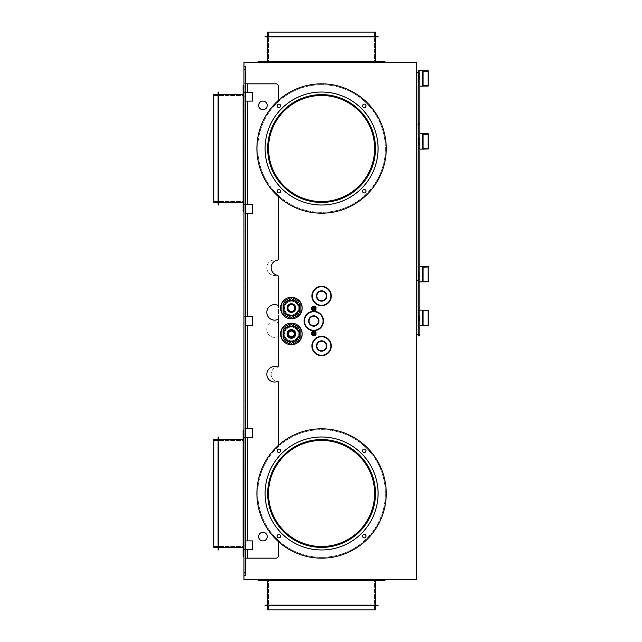 <?xml version="1.0" encoding="UTF-8"?>
<svg xmlns="http://www.w3.org/2000/svg" width="642" height="642" viewBox="0 0 642 642"><rect width="100%" height="100%" fill="white"/><g stroke="black" fill="none" stroke-linecap="round" stroke-linejoin="round"><path stroke-width="0.48" stroke-dasharray="3.21 2.41" d="M416.441 579.718L243.968 579.718L243.968 62.282L416.441 62.282L416.441 579.718M245.693 558.155L245.693 575.401L245.693 558.155L243.968 558.155L243.968 575.401L243.968 549.536L245.083 549.536L243.968 549.536L243.968 545.218L243.968 571.091L243.968 549.536L243.968 558.155L245.693 558.155L245.693 549.536L252.595 549.536L252.595 540.909L245.083 540.909L245.083 437.419L252.595 437.419L252.595 428.8L245.083 428.8L245.083 325.309L252.595 325.309L252.595 316.691L245.083 316.691L245.083 213.2L252.595 213.2L252.595 204.581L245.083 204.581L245.083 101.091L252.595 101.091L252.595 92.464L245.083 92.464L245.083 83.845L245.083 92.464L252.595 92.464L252.595 101.091L245.083 101.091L245.083 204.581L252.595 204.581L252.595 213.2L245.083 213.2L245.083 316.691L252.595 316.691L252.595 325.309L245.083 325.309L245.083 428.8L252.595 428.8L252.595 437.419L245.083 437.419L245.083 540.909L252.595 540.909L252.595 549.536L252.595 540.909L243.968 540.909L243.968 549.536L245.693 549.536L245.693 545.218L245.693 571.091L245.693 549.536L245.693 558.155L275.875 558.155A2.584 2.584 0 0 0 278.459 555.571A2.584 2.584 0 0 1 275.875 558.155L245.083 558.155L245.083 549.536L252.595 549.536L245.083 549.536L245.083 558.155L275.875 558.155A2.584 2.584 0 0 0 278.459 555.571L278.459 541.688A64.681 64.681 0 0 1 278.459 445.267L278.459 382.825A0.859 0.859 0 0 0 277.729 381.966A7.76 7.76 0 0 1 277.729 366.622A7.76 7.76 0 0 0 277.729 381.966A0.859 0.859 0 0 1 278.459 382.825L278.459 445.267A64.681 64.681 0 0 0 278.459 541.688L278.459 555.571L278.459 541.688A64.681 64.681 0 0 1 278.459 445.267A64.681 64.681 0 0 0 278.459 541.688M277.721 366.63L278.459 365.771L278.459 337.7A0.859 0.859 0 0 0 277.296 336.898A7.76 7.76 0 0 1 266.823 329.627A7.76 7.76 0 0 1 277.296 322.356A7.76 7.76 0 0 0 266.823 329.627A7.76 7.76 0 0 0 277.296 336.898A0.859 0.859 0 0 1 278.459 337.7L278.459 365.771A0.859 0.859 0 0 1 277.729 366.622M278.459 321.546A0.859 0.859 0 0 1 277.296 322.356A0.859 0.859 0 0 0 278.459 321.546L278.459 275.779A0.859 0.859 0 0 0 277.296 274.977A7.76 7.76 0 0 1 266.823 267.706A7.76 7.76 0 0 1 277.296 260.435A7.76 7.76 0 0 0 266.823 267.706A7.76 7.76 0 0 0 277.296 274.977A0.859 0.859 0 0 1 278.459 275.779L278.459 321.546M278.459 196.733A64.681 64.681 0 0 1 278.459 100.312A64.681 64.681 0 0 0 278.459 196.733L278.459 259.625A0.859 0.859 0 0 1 277.296 260.435A0.859 0.859 0 0 0 278.459 259.625L278.459 196.733A64.681 64.681 0 0 1 278.459 100.312L278.459 86.429A2.584 2.584 0 0 0 275.875 83.845A2.584 2.584 0 0 1 278.459 86.429L278.459 100.312A64.681 64.681 0 0 0 278.459 196.733L278.459 259.175A0.859 0.859 0 0 1 277.729 260.034A7.76 7.76 0 0 0 277.729 275.378A0.859 0.859 0 0 1 278.106 275.53M278.459 100.312L278.459 86.429A2.584 2.584 0 0 0 275.875 83.845L245.083 83.845L275.875 83.845L245.693 83.845L245.693 66.599L245.693 69.184L243.968 69.184L243.968 66.599L243.968 69.184L245.693 69.184L243.968 69.184L243.968 204.581L243.968 101.091L245.693 101.091L245.693 575.401L243.968 575.401L243.968 66.599L243.968 575.401L245.693 575.401L243.968 575.401M321.586 557.296A63.815 63.815 0 0 0 385.401 493.481A63.815 63.815 0 0 0 321.586 429.659A63.815 63.815 0 0 0 257.763 493.481A63.815 63.815 0 0 0 321.586 557.296A63.815 63.815 0 0 1 257.763 493.481A63.815 63.815 0 0 1 321.586 429.659A63.815 63.815 0 0 1 385.401 493.481A63.815 63.815 0 0 1 321.586 557.296A63.815 63.815 0 0 0 385.401 493.481A63.815 63.815 0 0 0 321.586 429.659A63.815 63.815 0 0 0 257.763 493.481A63.815 63.815 0 0 0 321.586 557.296A63.815 63.815 0 0 1 257.763 493.481A63.815 63.815 0 0 1 321.586 429.659A63.815 63.815 0 0 1 385.401 493.481A63.815 63.815 0 0 1 321.586 557.296M321.586 84.704A63.815 63.815 0 0 0 257.763 148.519A63.815 63.815 0 0 0 321.586 212.342A63.815 63.815 0 0 0 385.401 148.519A63.815 63.815 0 0 0 321.586 84.704A63.815 63.815 0 0 1 385.401 148.519A63.815 63.815 0 0 1 321.586 212.342A63.815 63.815 0 0 1 257.763 148.519A63.815 63.815 0 0 1 321.586 84.704A63.815 63.815 0 0 0 257.763 148.519A63.815 63.815 0 0 0 321.586 212.342A63.815 63.815 0 0 0 385.401 148.519A63.815 63.815 0 0 0 321.586 84.704A63.815 63.815 0 0 1 385.401 148.519A63.815 63.815 0 0 1 321.586 212.342A63.815 63.815 0 0 1 257.763 148.519A63.815 63.815 0 0 1 321.586 84.704M366.405 62.282L258.196 62.282L366.405 62.282M278.459 445.267L278.459 382.375A0.859 0.859 0 0 0 277.296 381.565A7.76 7.76 0 0 1 266.823 374.294A7.76 7.76 0 0 1 277.296 367.023A0.859 0.859 0 0 0 278.459 366.221L278.459 320.454A0.859 0.859 0 0 0 277.296 319.644A7.76 7.76 0 0 1 266.823 312.373A7.76 7.76 0 0 1 277.296 305.102A0.859 0.859 0 0 0 278.459 304.3L278.459 276.229A0.859 0.859 0 0 0 278.371 275.835M321.586 355.708A9.702 9.702 0 0 0 331.28 346.006A9.702 9.702 0 0 0 321.586 336.304A9.702 9.702 0 0 0 311.884 346.006A9.702 9.702 0 0 0 321.586 355.708M313.802 330.702A9.702 9.702 0 0 0 323.504 321A9.702 9.702 0 0 0 313.802 311.298A9.702 9.702 0 0 0 304.099 321A9.702 9.702 0 0 0 313.802 330.702M321.586 286.292A9.702 9.702 0 0 0 311.884 295.994A9.702 9.702 0 0 0 321.586 305.696M312.357 333.936L313.376 333.936L313.376 334.947M314.235 334.947L314.235 333.936L315.254 333.936M312.357 308.93L313.376 308.93L313.376 309.942M314.235 309.942L314.235 308.93L315.254 308.93M315.254 333.07L314.235 333.07L314.235 332.058M313.376 332.058L313.376 333.07L312.357 333.07M315.254 308.064L314.235 308.064L314.235 307.053M313.376 307.053L313.376 308.064L312.357 308.064M291.396 318.841A10.778 10.778 0 0 0 302.181 308.064A10.778 10.778 0 0 0 291.396 297.286A10.778 10.778 0 0 0 280.618 308.064A10.778 10.778 0 0 0 291.396 318.841M291.396 344.714A10.778 10.778 0 0 0 302.181 333.936A10.778 10.778 0 0 0 291.396 323.159A10.778 10.778 0 0 0 280.618 333.936A10.778 10.778 0 0 0 291.396 344.714M366.405 579.718L258.196 579.718L366.405 579.718M262.939 532.282A4.309 4.309 0 0 1 267.249 536.6A4.309 4.309 0 0 1 262.939 540.909A4.309 4.309 0 0 1 258.63 536.6A4.309 4.309 0 0 1 262.939 532.282A4.309 4.309 0 0 0 258.63 536.6A4.309 4.309 0 0 0 262.939 540.909A4.309 4.309 0 0 0 267.249 536.6A4.309 4.309 0 0 0 262.939 532.282A4.309 4.309 0 0 0 258.63 536.6A4.309 4.309 0 0 0 262.939 540.909A4.309 4.309 0 0 0 267.249 536.6A4.309 4.309 0 0 0 262.939 532.282M262.939 101.091A4.309 4.309 0 0 1 267.249 105.4A4.309 4.309 0 0 1 262.939 109.718A4.309 4.309 0 0 1 258.63 105.4A4.309 4.309 0 0 1 262.939 101.091A4.309 4.309 0 0 0 258.63 105.4A4.309 4.309 0 0 0 262.939 109.718A4.309 4.309 0 0 0 267.249 105.4A4.309 4.309 0 0 0 262.939 101.091A4.309 4.309 0 0 0 258.63 105.4A4.309 4.309 0 0 0 262.939 109.718A4.309 4.309 0 0 0 267.249 105.4A4.309 4.309 0 0 0 262.939 101.091M245.693 549.536L243.968 549.536L245.693 549.536L243.968 549.536L245.693 549.536L243.968 549.536L243.968 545.218L243.968 571.091L243.968 540.909L245.083 540.909L243.968 540.909L243.968 437.419L245.693 437.419L245.693 549.536L245.693 437.419L243.968 437.419L245.083 437.419L243.968 437.419L243.968 540.909L245.693 540.909M247.331 437.419L245.693 437.419L245.693 428.8L243.968 428.8L243.968 437.419L243.968 325.309L243.968 428.8L252.595 428.8L252.595 437.419L247.331 437.419L247.331 540.909M245.083 428.8L243.968 428.8L245.083 428.8M243.968 316.691L243.968 325.309L245.693 325.309L245.693 428.8L245.693 204.581L243.968 204.581L252.595 204.581L252.595 213.2L245.693 213.2L245.693 325.309L243.968 325.309L243.968 213.2L243.968 316.691L245.693 316.691L243.968 316.691M245.693 213.2L243.968 213.2L243.968 204.581L245.083 204.581L243.968 204.581L243.968 213.2L245.693 213.2L245.693 204.581M245.693 92.464L243.968 92.464L245.693 92.464L243.968 92.464L245.693 92.464L245.693 96.781L245.693 70.909L245.693 101.091L243.968 101.091L245.083 101.091L243.968 101.091L243.968 70.909L243.968 92.464L243.968 83.845L245.693 83.845L245.693 92.464L243.968 92.464L252.595 92.464L252.595 101.091L245.693 101.091M243.968 66.599L245.693 66.599L243.968 66.599L245.693 66.599L245.693 69.184M243.968 69.184L243.968 83.845L245.693 83.845M245.693 325.309L252.595 325.309L252.595 316.691L245.693 316.691M243.968 213.2L245.083 213.2L243.968 213.2M279.655 579.718L277.817 579.718L279.655 579.718M365.033 579.718L363.187 579.718L365.033 579.718M284.077 579.718L374.615 579.718L284.077 579.718M276.758 580.577L384.967 580.577L276.758 580.577M365.033 580.577L363.187 580.577L365.033 580.577M279.655 580.577L277.817 580.577L279.655 580.577M359.697 580.577L267.682 580.577L359.697 580.577M283.467 605.157L375.482 605.157L283.467 605.157M281.637 605.157L378.066 605.157L281.637 605.157M361.526 605.591L265.098 605.591L378.066 605.591L378.066 605.157L265.098 605.157L265.098 605.591L361.526 605.591M359.697 605.591L267.682 605.591L359.697 605.591M267.682 605.591L267.682 609.9L375.482 609.9L267.682 609.9L375.482 609.9L375.482 605.591M284.077 609.9L374.615 609.9L284.077 609.9M258.196 579.718L258.196 580.577L384.967 580.577L384.967 579.718M245.693 75.218L245.693 70.909L245.693 75.218L243.968 75.218L245.693 75.218M245.693 566.782L245.693 571.091L245.693 566.782L243.968 566.782L245.693 566.782M245.693 428.8L245.693 437.419M291.091 344.714L282.223 339.594M300.881 328.816L300.881 339.056M291.396 340.838A6.901 6.901 0 0 0 298.297 333.936A6.901 6.901 0 0 0 291.396 327.035A6.901 6.901 0 0 0 284.502 333.936A6.901 6.901 0 0 0 291.396 340.838A6.901 6.901 0 0 0 298.297 333.936A6.901 6.901 0 0 0 291.396 327.035A6.901 6.901 0 0 0 284.502 333.936A6.901 6.901 0 0 0 291.396 340.838M422.653 280.955L422.653 267.57M418.167 280.209L418.167 72.377L418.167 280.209L416.441 280.209L416.441 72.377L416.441 280.209M418.167 72.377L416.441 72.377M281.637 533.422A56.488 56.488 0 0 1 281.637 453.533A56.488 56.488 0 0 1 361.526 453.533A56.488 56.488 0 0 1 361.526 533.422A56.488 56.488 0 0 1 281.637 533.422A56.488 56.488 0 0 0 361.526 533.422A56.488 56.488 0 0 0 361.526 453.533A56.488 56.488 0 0 1 361.526 533.422A56.488 56.488 0 0 1 281.637 533.422A56.488 56.488 0 0 1 281.637 453.533A56.488 56.488 0 0 1 361.526 453.533A56.488 56.488 0 0 0 281.637 453.533A56.488 56.488 0 0 0 281.637 533.422M283.636 333.936A7.76 7.76 0 0 0 291.396 341.696A7.76 7.76 0 0 0 299.164 333.936M290.97 324.724A0.859 0.859 0 0 1 291.829 324.724L299.164 328.961A0.859 0.859 0 0 1 299.589 329.707L299.589 338.165A0.859 0.859 0 0 1 299.164 338.912L291.829 343.149A0.859 0.859 0 0 1 290.97 343.149L283.636 338.912A0.859 0.859 0 0 1 283.202 338.165L283.202 329.707A0.859 0.859 0 0 1 283.636 328.961L290.97 324.724M291.709 323.159L300.576 328.279M281.637 188.467A56.488 56.488 0 0 0 361.526 188.467A56.488 56.488 0 0 0 361.526 108.578A56.488 56.488 0 0 1 361.526 188.467A56.488 56.488 0 0 1 281.637 188.467A56.488 56.488 0 0 1 281.637 108.578A56.488 56.488 0 0 1 361.526 108.578A56.488 56.488 0 0 0 281.637 108.578A56.488 56.488 0 0 0 281.637 188.467A56.488 56.488 0 0 1 281.637 108.578A56.488 56.488 0 0 1 361.526 108.578A56.488 56.488 0 0 1 361.526 188.467A56.488 56.488 0 0 1 281.637 188.467M359.697 110.408A53.896 53.896 0 0 1 359.697 186.637A53.896 53.896 0 0 1 283.467 186.637A53.896 53.896 0 0 1 283.467 110.408A53.896 53.896 0 0 1 359.697 110.408A53.896 53.896 0 0 1 359.697 186.637A53.896 53.896 0 0 1 283.467 186.637A53.896 53.896 0 0 0 359.697 186.637A53.896 53.896 0 0 0 359.697 110.408A53.896 53.896 0 0 1 359.697 186.637A53.896 53.896 0 0 1 283.467 186.637A53.896 53.896 0 0 1 283.467 110.408A53.896 53.896 0 0 1 359.697 110.408A53.896 53.896 0 0 0 283.467 110.408A53.896 53.896 0 0 0 283.467 186.637A53.896 53.896 0 0 0 359.697 186.637A53.896 53.896 0 0 0 359.697 110.408A53.896 53.896 0 0 1 359.697 186.637A53.896 53.896 0 0 1 283.467 186.637A53.896 53.896 0 0 1 283.467 110.408A53.896 53.896 0 0 1 359.697 110.408A53.896 53.896 0 0 0 283.467 110.408A53.896 53.896 0 0 0 283.467 186.637A53.896 53.896 0 0 0 359.697 186.637A53.896 53.896 0 0 0 359.697 110.408A53.896 53.896 0 0 0 283.467 110.408A53.896 53.896 0 0 0 283.467 186.637A53.896 53.896 0 0 1 283.467 110.408A53.896 53.896 0 0 1 359.697 110.408M284.077 186.028A53.037 53.037 0 0 0 359.087 186.028A53.037 53.037 0 0 0 359.087 111.018A53.037 53.037 0 0 0 284.077 111.018A53.037 53.037 0 0 0 284.077 186.028A53.037 53.037 0 0 0 359.087 186.028A53.037 53.037 0 0 0 359.087 111.018A53.037 53.037 0 0 1 359.087 186.028A53.037 53.037 0 0 1 284.077 186.028A53.037 53.037 0 0 1 284.077 111.018A53.037 53.037 0 0 1 359.087 111.018A53.037 53.037 0 0 0 284.077 111.018A53.037 53.037 0 0 0 284.077 186.028M284.077 530.982A53.037 53.037 0 0 1 284.077 455.972A53.037 53.037 0 0 1 359.087 455.972A53.037 53.037 0 0 1 359.087 530.982A53.037 53.037 0 0 1 284.077 530.982A53.037 53.037 0 0 0 359.087 530.982A53.037 53.037 0 0 0 359.087 455.972A53.037 53.037 0 0 0 284.077 455.972A53.037 53.037 0 0 0 284.077 530.982A53.037 53.037 0 0 0 359.087 530.982A53.037 53.037 0 0 0 359.087 455.972A53.037 53.037 0 0 0 284.077 455.972A53.037 53.037 0 0 0 284.077 530.982M283.467 531.592A53.896 53.896 0 0 0 359.697 531.592A53.896 53.896 0 0 0 359.697 455.363A53.896 53.896 0 0 0 283.467 455.363A53.896 53.896 0 0 0 283.467 531.592A53.896 53.896 0 0 1 283.467 455.363A53.896 53.896 0 0 1 359.697 455.363A53.896 53.896 0 0 1 359.697 531.592A53.896 53.896 0 0 1 283.467 531.592A53.896 53.896 0 0 0 359.697 531.592A53.896 53.896 0 0 0 359.697 455.363A53.896 53.896 0 0 1 359.697 531.592A53.896 53.896 0 0 1 283.467 531.592A53.896 53.896 0 0 1 283.467 455.363A53.896 53.896 0 0 1 359.697 455.363A53.896 53.896 0 0 0 283.467 455.363A53.896 53.896 0 0 0 283.467 531.592A53.896 53.896 0 0 1 283.467 455.363A53.896 53.896 0 0 1 359.697 455.363A53.896 53.896 0 0 0 283.467 455.363A53.896 53.896 0 0 0 283.467 531.592A53.896 53.896 0 0 0 359.697 531.592A53.896 53.896 0 0 0 359.697 455.363A53.896 53.896 0 0 1 359.697 531.592A53.896 53.896 0 0 1 283.467 531.592A53.896 53.896 0 0 1 283.467 455.363A53.896 53.896 0 0 1 359.697 455.363A53.896 53.896 0 0 1 359.697 531.592A53.896 53.896 0 0 1 283.467 531.592M422.653 85.193L422.653 71.808M418.167 281.934L419.892 281.934L419.892 70.652L418.167 70.652L418.167 281.934L418.167 123.296L418.167 124.765L416.441 124.733L416.441 334.49L416.441 124.733M419.892 281.894L419.892 266.446L419.892 281.894M419.892 70.692L419.892 86.132L419.892 70.692M279.655 62.282L277.817 62.282L279.655 62.282M365.033 62.282L363.187 62.282L365.033 62.282M284.077 62.282L374.615 62.282L284.077 62.282M276.758 61.423L384.967 61.423L276.758 61.423M279.655 61.423L277.817 61.423L279.655 61.423M363.508 61.423L365.346 61.423L363.508 61.423M359.697 61.423L267.682 61.423L359.697 61.423M283.467 36.843L375.482 36.843L283.467 36.843M281.637 36.843L378.066 36.843L281.637 36.843M361.526 36.409L265.098 36.409L378.066 36.409L265.098 36.409L265.098 36.843L378.066 36.843L378.066 36.409L361.526 36.409M359.697 36.409L267.682 36.409L359.697 36.409M375.482 36.409L375.482 32.1L267.682 32.1L375.482 32.1L267.682 32.1L267.682 36.409M284.077 32.1L374.615 32.1L284.077 32.1M384.967 62.282L384.967 61.423L258.196 61.423L258.196 62.282M300.576 339.594L291.709 344.714M288.507 333.936A2.889 2.889 0 0 0 291.396 336.825A2.889 2.889 0 0 0 294.285 333.936A2.889 2.889 0 0 0 291.396 331.047A2.889 2.889 0 0 0 288.507 333.936M282.223 328.279L291.091 323.159M291.396 330.486A3.451 3.451 0 0 0 287.945 333.936A3.451 3.451 0 0 0 291.396 337.387A3.451 3.451 0 0 0 294.847 333.936A3.451 3.451 0 0 0 291.396 330.486M423.905 281.87L423.905 266.526L423.905 281.87M422.781 280.658L422.219 281.18L422.829 281.348L428.214 281.3L428.134 281.814L423.905 281.814M422.219 281.18L422.219 266.976L428.214 266.566M428.214 281.3L428.214 266.887M422.653 267.385L422.653 280.771L422.653 267.385L423.086 267.08L422.524 266.542M422.524 281.629L423.086 281.1L422.653 280.779M422.219 266.968L422.781 267.505M428.134 70.708L428.214 85.956L422.219 85.418L422.219 71.214L428.214 70.805M428.134 86.108L428.134 70.764L428.134 86.052L423.905 86.108L423.905 70.764L423.905 86.052M428.214 85.538L428.214 71.126M422.653 71.623L422.653 85.009L422.653 71.623L423.086 71.318L422.524 70.781M422.524 85.867L423.086 85.338L422.653 85.017M422.219 71.206L422.781 71.743M422.781 84.896L422.219 85.418M280.618 450.788A1.725 1.725 0 0 0 278.893 449.063A1.725 1.725 0 0 0 277.167 450.788A1.725 1.725 0 0 0 278.893 452.514A1.725 1.725 0 0 0 280.618 450.788A1.725 1.725 0 0 0 278.893 449.063A1.725 1.725 0 0 0 277.167 450.788A1.725 1.725 0 0 0 278.893 452.514A1.725 1.725 0 0 0 280.618 450.788A1.725 1.725 0 0 1 278.893 452.514A1.725 1.725 0 0 1 277.167 450.788A1.725 1.725 0 0 1 278.893 449.063A1.725 1.725 0 0 1 280.618 450.788M362.545 450.788A1.725 1.725 0 0 0 364.271 452.514A1.725 1.725 0 0 0 365.996 450.788A1.725 1.725 0 0 0 364.271 449.063A1.725 1.725 0 0 0 362.545 450.788A1.725 1.725 0 0 0 364.271 452.514A1.725 1.725 0 0 0 365.996 450.788A1.725 1.725 0 0 0 364.271 449.063A1.725 1.725 0 0 0 362.545 450.788A1.725 1.725 0 0 1 364.271 449.063A1.725 1.725 0 0 1 365.996 450.788A1.725 1.725 0 0 1 364.271 452.514A1.725 1.725 0 0 1 362.545 450.788M362.545 536.166A1.725 1.725 0 0 0 364.271 537.892A1.725 1.725 0 0 0 365.996 536.166A1.725 1.725 0 0 0 364.271 534.441A1.725 1.725 0 0 0 362.545 536.166A1.725 1.725 0 0 0 364.271 537.892A1.725 1.725 0 0 0 365.996 536.166A1.725 1.725 0 0 0 364.271 534.441A1.725 1.725 0 0 0 362.545 536.166A1.725 1.725 0 0 1 364.271 534.441A1.725 1.725 0 0 1 365.996 536.166A1.725 1.725 0 0 1 364.271 537.892A1.725 1.725 0 0 1 362.545 536.166M277.167 536.166A1.725 1.725 0 0 0 278.893 537.892A1.725 1.725 0 0 0 280.618 536.166A1.725 1.725 0 0 0 278.893 534.441A1.725 1.725 0 0 0 277.167 536.166A1.725 1.725 0 0 0 278.893 537.892A1.725 1.725 0 0 0 280.618 536.166A1.725 1.725 0 0 0 278.893 534.441A1.725 1.725 0 0 0 277.167 536.166A1.725 1.725 0 0 1 278.893 534.441A1.725 1.725 0 0 1 280.618 536.166A1.725 1.725 0 0 1 278.893 537.892A1.725 1.725 0 0 1 277.167 536.166M386.259 493.481A64.681 64.681 0 0 0 321.586 428.8A64.681 64.681 0 0 0 256.904 493.481A64.681 64.681 0 0 0 321.586 558.155A64.681 64.681 0 0 0 386.259 493.481A64.681 64.681 0 0 1 321.586 558.155A64.681 64.681 0 0 1 256.904 493.481A64.681 64.681 0 0 1 321.586 428.8A64.681 64.681 0 0 1 386.259 493.481A64.681 64.681 0 0 1 321.586 558.155A64.681 64.681 0 0 1 256.904 493.481A64.681 64.681 0 0 1 321.586 428.8A64.681 64.681 0 0 1 386.259 493.481M362.545 105.834A1.725 1.725 0 0 0 364.271 107.559A1.725 1.725 0 0 0 365.996 105.834A1.725 1.725 0 0 0 364.271 104.108A1.725 1.725 0 0 0 362.545 105.834A1.725 1.725 0 0 0 364.271 107.559A1.725 1.725 0 0 0 365.996 105.834A1.725 1.725 0 0 0 364.271 104.108A1.725 1.725 0 0 0 362.545 105.834A1.725 1.725 0 0 1 364.271 104.108A1.725 1.725 0 0 1 365.996 105.834A1.725 1.725 0 0 1 364.271 107.559A1.725 1.725 0 0 1 362.545 105.834M277.167 191.212A1.725 1.725 0 0 0 278.893 192.937A1.725 1.725 0 0 0 280.618 191.212A1.725 1.725 0 0 0 278.893 189.486A1.725 1.725 0 0 0 277.167 191.212A1.725 1.725 0 0 0 278.893 192.937A1.725 1.725 0 0 0 280.618 191.212A1.725 1.725 0 0 0 278.893 189.486A1.725 1.725 0 0 0 277.167 191.212A1.725 1.725 0 0 1 278.893 189.486A1.725 1.725 0 0 1 280.618 191.212A1.725 1.725 0 0 1 278.893 192.937A1.725 1.725 0 0 1 277.167 191.212M362.545 191.212A1.725 1.725 0 0 0 364.271 192.937A1.725 1.725 0 0 0 365.996 191.212A1.725 1.725 0 0 0 364.271 189.486A1.725 1.725 0 0 0 362.545 191.212A1.725 1.725 0 0 0 364.271 192.937A1.725 1.725 0 0 0 365.996 191.212A1.725 1.725 0 0 0 364.271 189.486A1.725 1.725 0 0 0 362.545 191.212A1.725 1.725 0 0 1 364.271 189.486A1.725 1.725 0 0 1 365.996 191.212A1.725 1.725 0 0 1 364.271 192.937A1.725 1.725 0 0 1 362.545 191.212M280.618 105.834A1.725 1.725 0 0 0 278.893 104.108A1.725 1.725 0 0 0 277.167 105.834A1.725 1.725 0 0 0 278.893 107.559A1.725 1.725 0 0 0 280.618 105.834A1.725 1.725 0 0 0 278.893 104.108A1.725 1.725 0 0 0 277.167 105.834A1.725 1.725 0 0 0 278.893 107.559A1.725 1.725 0 0 0 280.618 105.834A1.725 1.725 0 0 1 278.893 107.559A1.725 1.725 0 0 1 277.167 105.834A1.725 1.725 0 0 1 278.893 104.108A1.725 1.725 0 0 1 280.618 105.834M386.259 148.519A64.681 64.681 0 0 0 321.586 83.845A64.681 64.681 0 0 0 256.904 148.519A64.681 64.681 0 0 0 321.586 213.2A64.681 64.681 0 0 0 386.259 148.519A64.681 64.681 0 0 1 321.586 213.2A64.681 64.681 0 0 1 256.904 148.519A64.681 64.681 0 0 1 321.586 83.845A64.681 64.681 0 0 1 386.259 148.519A64.681 64.681 0 0 1 321.586 213.2A64.681 64.681 0 0 1 256.904 148.519A64.681 64.681 0 0 1 321.586 83.845A64.681 64.681 0 0 1 386.259 148.519M321.586 350.749A4.743 4.743 0 0 1 316.835 346.006A4.743 4.743 0 0 1 321.586 341.263M313.802 325.743A4.743 4.743 0 0 1 309.059 321A4.743 4.743 0 0 1 313.802 316.257M321.586 300.737A4.743 4.743 0 0 1 316.835 295.994A4.743 4.743 0 0 1 321.586 291.251M281.91 313.184L281.91 302.944M291.091 318.841L282.223 313.721M300.881 302.944L300.881 313.184M291.396 314.965A6.901 6.901 0 0 0 298.297 308.064A6.901 6.901 0 0 0 291.396 301.162A6.901 6.901 0 0 0 284.502 308.064A6.901 6.901 0 0 0 291.396 314.965A6.901 6.901 0 0 0 298.297 308.064A6.901 6.901 0 0 0 291.396 301.162A6.901 6.901 0 0 0 284.502 308.064A6.901 6.901 0 0 0 291.396 314.965M299.589 303.835L299.589 312.293A0.859 0.859 0 0 1 299.164 313.039L291.829 317.276A0.859 0.859 0 0 1 290.97 317.276L283.636 313.039A0.859 0.859 0 0 1 283.202 312.293L283.202 303.835A0.859 0.859 0 0 1 283.636 303.088L290.97 298.851A0.859 0.859 0 0 1 291.829 298.851L299.164 303.088A0.859 0.859 0 0 1 299.589 303.835M283.636 308.064A7.76 7.76 0 0 0 291.396 315.824A7.76 7.76 0 0 0 299.164 308.064M291.396 304.613A3.451 3.451 0 0 0 287.945 308.064A3.451 3.451 0 0 0 291.396 311.514A3.451 3.451 0 0 0 294.847 308.064A3.451 3.451 0 0 0 291.396 304.613M291.709 297.286L300.576 302.406M300.576 313.721L291.709 318.841M282.223 302.406L291.091 297.286M281.91 339.056L281.91 328.816M419.892 124.765L418.167 124.765L418.167 335.67L419.892 335.67L419.892 123.296L419.892 281.934M418.167 312.092L416.441 312.092M418.167 147.138L416.441 147.138M419.892 149.096L419.892 133.656L419.892 149.096M423.905 149.08L423.905 133.729L423.905 149.08M422.781 147.869L422.219 148.382L422.829 148.551L428.214 148.503L428.134 149.024L423.905 149.024M422.219 148.382L422.219 134.178L428.214 133.769M428.214 148.503L428.214 134.09M422.653 134.595L422.653 147.981L422.653 134.595L423.086 134.282L422.524 133.745M422.524 148.84L423.086 148.302L422.653 147.989M422.219 134.178L422.781 134.708M422.653 148.166L422.653 134.78M428.134 310.134L428.214 325.382L422.219 324.836L422.219 310.632L428.214 310.23M428.134 325.534L428.134 310.19L428.134 325.478L423.905 325.534L423.905 310.19L423.905 325.478M428.214 324.956L428.214 310.551M422.653 311.049L422.653 324.435L422.653 311.049L423.086 310.744L422.524 310.198M422.524 325.293L423.086 324.764L422.653 324.443M422.219 310.632L422.781 311.161M422.781 324.322L422.219 324.844M422.653 324.619L422.653 311.234M243.968 103.699L243.968 211.908L243.968 103.699M243.968 448.654L243.968 556.863L243.968 448.654M243.968 105.071L243.968 106.917L243.968 105.071M243.968 190.449L243.968 192.287L243.968 190.449M243.968 186.028L243.968 95.489L243.968 186.028M243.101 193.346L243.101 85.137L243.101 193.346M243.101 190.449L243.101 192.287L243.101 190.449M243.101 106.596L243.101 104.758L243.101 106.596M243.101 110.408L243.101 202.423L243.101 110.408M218.529 186.637L218.529 94.623L218.529 186.637M218.529 188.467L218.529 92.039L218.529 188.467M218.095 92.039L218.095 205.007M218.095 110.408L218.095 202.423L218.095 110.408M213.786 94.623L213.786 202.423M213.786 186.028L213.786 95.489L213.786 186.028M243.968 450.026L243.968 451.872L243.968 450.026M243.968 535.404L243.968 537.242L243.968 535.404M243.968 530.982L243.968 440.444L243.968 530.982M243.101 538.301L243.101 430.092L243.101 538.301M243.101 535.404L243.101 537.242L243.101 535.404M243.101 451.551L243.101 449.713L243.101 451.551M243.101 455.363L243.101 547.377L243.101 455.363M218.529 531.592L218.529 439.577L218.529 531.592M218.529 533.422L218.529 436.993L218.529 533.422M218.095 453.533L218.095 549.961L218.095 436.993L218.095 549.961L218.529 549.961L218.529 436.993L218.095 436.993L218.095 453.533M218.095 455.363L218.095 547.377L218.095 455.363M218.095 439.577L213.786 439.577L213.786 547.377L213.786 439.577L213.786 547.377L218.095 547.377M213.786 530.982L213.786 440.444L213.786 530.982M243.968 430.092L243.101 430.092L243.101 556.863L243.968 556.863M243.101 85.137L243.101 211.908M218.529 205.007L218.529 92.039M418.167 81.43L418.167 77.546L418.167 81.43L419.33 81.43L419.33 79.271L419.892 79.271L419.892 77.546L419.106 81.205L419.106 75.62L418.921 81.125L418.921 75.692L418.921 81.125L418.167 81.125L418.167 75.692L418.167 81.125M418.167 77.546L418.167 75.395L418.167 77.546L419.892 77.546L418.167 77.546L419.82 77.546L419.33 77.546L419.33 75.395L419.33 77.546L418.167 77.546M418.167 79.271L419.892 79.271L418.167 79.271M418.167 75.395L419.33 75.395L418.167 75.692M418.167 271.157L418.167 275.033L418.167 271.157L419.33 271.157L419.33 273.307L419.892 273.307L419.33 273.307L419.106 271.381L419.106 276.967L418.921 271.454L418.921 276.887L418.921 271.454L418.167 271.454L418.167 276.887L418.167 271.454M418.167 275.033L418.167 277.192L418.167 275.033L419.892 275.033L419.892 273.307L419.892 275.033L419.892 273.307L419.892 275.033L418.167 275.033L419.82 275.033L419.33 275.033L419.33 277.192L419.33 275.033L418.167 275.033M418.167 273.307L419.892 273.307L418.167 273.307M418.167 277.192L419.33 277.192L418.167 276.887M419.82 139.129L419.33 139.346L419.106 138.584L419.106 144.169L419.106 138.584L418.921 144.097L418.921 138.664L418.167 138.664L418.167 144.394L418.167 138.359L418.167 140.903L419.82 140.686L419.892 139.049L419.82 140.686M418.167 138.664L418.167 140.903M418.167 144.089L419.33 144.394L419.33 140.903M418.167 138.359L419.33 138.359L419.33 141.85L419.82 142.067L419.892 143.704L419.82 142.067M419.892 140.606L419.892 139.049M418.167 140.1L419.892 140.1M418.167 144.209L419.892 144.209L419.892 143.704M419.82 143.623L419.33 143.407L419.33 144.394L418.167 144.394M418.167 143.407L419.33 143.407M419.892 142.155L419.892 144.209M418.167 142.652L419.892 142.652M418.167 141.85L419.33 141.85M418.167 138.544L419.892 138.544M418.167 139.346L419.33 139.346M418.167 319.877L418.167 317.373L419.33 317.373L419.33 320.856L419.33 319.868L418.167 319.877L418.167 318.32L419.33 318.32L419.33 314.821L419.33 315.808L418.167 315.816L418.167 315.021L418.167 317.373M418.167 315.816L418.167 318.32M418.167 315.118L418.167 320.551L418.167 315.118L418.921 315.118L418.921 320.551L419.106 315.037L419.106 320.623L419.33 314.821L418.167 314.829M419.298 317.373L419.82 317.14L419.892 315.503L419.82 317.14M419.892 317.06L419.892 315.503M418.167 316.57L419.892 316.57M419.82 315.583L419.298 315.816M418.167 315.021L419.892 315.021M419.37 318.32L419.892 320.679L419.82 318.528M418.167 319.122L419.892 319.122M419.892 318.609L419.892 320.165M418.167 320.679L419.892 320.679M419.82 320.077L419.37 319.877M245.693 572.816L243.968 572.816M247.331 549.536L247.331 558.155M247.331 325.309L247.331 428.8M247.331 213.2L247.331 316.691M247.331 101.091L247.331 204.581M247.331 83.845L247.331 92.464M419.892 73.236L418.167 73.236M418.167 279.35L419.892 279.35M428.134 266.47L428.134 281.87M423.086 267.08L423.086 281.1M423.086 71.318L423.086 85.338M418.167 310.567L419.892 310.567M419.892 314.018L418.167 314.018M418.167 123.553L419.892 123.553M428.134 133.68L428.134 149.08M423.086 134.282L423.086 148.31M423.086 310.744L423.086 324.764M418.167 148.655L419.892 148.655M419.892 145.204L418.167 145.204M419.82 79.271L419.82 77.546L419.82 79.271M419.82 275.033L419.82 273.307L419.82 275.033M243.968 545.218L245.693 545.218L243.968 545.218M243.968 571.091L245.693 571.091L243.968 571.091M243.968 70.909L245.693 70.909L243.968 70.909M243.968 96.781L245.693 96.781L243.968 96.781M365.346 579.718L365.346 580.577L365.346 579.718M277.817 579.718L277.817 580.577L277.817 579.718M279.976 579.718L279.976 580.577L279.976 579.718M267.682 605.157L267.682 580.577M374.615 609.9L374.615 579.718L374.615 609.9M277.817 62.282L277.817 61.423L277.817 62.282M279.976 62.282L279.976 61.423L279.976 62.282M363.187 62.282L363.187 61.423L363.187 62.282M375.482 36.843L375.482 61.423M268.549 32.1L268.549 62.282L268.549 32.1M419.892 123.296L418.167 123.296M268.549 609.9L268.549 579.718L268.549 609.9M267.682 36.843L267.682 61.423M363.187 579.718L363.187 580.577L363.187 579.718M375.482 605.157L375.482 580.577M365.346 62.282L365.346 61.423L365.346 62.282M374.615 32.1L374.615 62.282L374.615 32.1M243.968 192.287L243.101 192.287L243.968 192.287M243.968 190.128L243.101 190.128L243.968 190.128M243.968 106.917L243.101 106.917L243.968 106.917M213.786 201.556L243.968 201.556L213.786 201.556M243.968 537.242L243.101 537.242L243.968 537.242M243.968 535.083L243.101 535.083L243.968 535.083M243.968 451.872L243.101 451.872L243.968 451.872M218.529 439.577L243.101 439.577M213.786 546.511L243.968 546.511L213.786 546.511M213.786 440.444L243.968 440.444L213.786 440.444M243.968 104.758L243.101 104.758L243.968 104.758M213.786 95.489L243.968 95.489L213.786 95.489M243.968 449.713L243.101 449.713L243.968 449.713M218.529 547.377L243.101 547.377M419.338 320.856L418.167 320.551M418.167 320.864L419.33 320.864"/><path stroke-width="0.96" d="M416.441 62.282L243.968 62.282L243.968 579.718L416.441 579.718L416.441 62.282M321.586 305.696A9.702 9.702 0 0 0 331.28 295.994A9.702 9.702 0 0 0 321.586 286.292A9.702 9.702 0 0 1 331.28 295.994A9.702 9.702 0 0 1 321.586 305.696A9.702 9.702 0 0 1 311.884 295.994A9.702 9.702 0 0 1 321.586 286.292A9.702 9.702 0 0 1 331.28 295.994A9.702 9.702 0 0 1 321.586 305.696A9.702 9.702 0 0 1 311.884 295.994A9.702 9.702 0 0 1 321.586 286.292M311.474 333.936L312.357 333.936L311.474 333.936A2.375 2.375 0 0 0 316.137 333.936L315.254 333.936L316.137 333.936M313.376 334.947L314.235 335.124L314.235 333.936L315.254 333.936A1.509 1.509 0 0 1 314.235 334.947L313.376 335.124L313.376 333.936L312.357 333.936A1.509 1.509 0 0 0 313.376 334.947M311.474 308.93L312.357 308.93L311.474 308.93A2.375 2.375 0 0 0 316.137 308.93L315.254 308.93L316.137 308.93M313.376 309.942L314.235 309.942A1.509 1.509 0 0 0 315.254 308.93L314.235 308.93L314.235 310.118L313.376 310.118L313.376 308.93L312.357 308.93A1.509 1.509 0 0 0 313.376 309.942M316.137 333.07L315.254 333.07L316.137 333.07A2.375 2.375 0 0 0 311.474 333.07L312.357 333.07L311.474 333.07M314.235 332.058L313.376 331.882L313.376 333.07L312.357 333.07A1.509 1.509 0 0 1 313.376 332.058L314.235 331.882L314.235 333.07L315.254 333.07A1.509 1.509 0 0 0 314.235 332.058M316.137 308.064L315.254 308.064L316.137 308.064A2.375 2.375 0 0 0 311.474 308.064L312.357 308.064L311.474 308.064M314.235 307.053L313.376 306.876L314.235 306.876L314.235 308.064L315.254 308.064A1.509 1.509 0 0 0 314.235 307.053M384.967 579.718L384.967 580.577L258.196 580.577L258.196 579.718M281.637 605.157L378.066 605.157L378.066 605.591L265.098 605.591L265.098 605.157L281.637 605.157M375.482 605.591L375.482 609.9L267.682 609.9L267.682 605.591M278.459 196.733L278.459 259.175A0.859 0.859 0 0 1 277.729 260.034A7.76 7.76 0 0 0 277.729 275.378M245.693 83.845L275.875 83.845A2.584 2.584 0 0 1 278.459 86.429L278.459 100.312M278.459 541.688L278.459 555.571A2.584 2.584 0 0 1 275.875 558.155L245.693 558.155M243.968 575.401L245.693 575.401L245.693 66.599L243.968 66.599M245.693 92.464L252.595 92.464L252.595 101.091L245.693 101.091M245.693 213.2L252.595 213.2L252.595 204.581L245.693 204.581M245.693 325.309L252.595 325.309L252.595 316.691L245.693 316.691M245.693 437.419L252.595 437.419L252.595 428.8L245.693 428.8M245.693 549.536L252.595 549.536L252.595 540.909L245.693 540.909M278.459 445.267L278.459 382.375A0.859 0.859 0 0 0 277.296 381.565A7.76 7.76 0 0 1 266.823 374.294A7.76 7.76 0 0 1 277.296 367.023A0.859 0.859 0 0 0 278.459 366.221L278.459 320.454A0.859 0.859 0 0 0 277.296 319.644A7.76 7.76 0 0 1 266.823 312.373A7.76 7.76 0 0 1 277.296 305.102A0.859 0.859 0 0 0 278.459 304.3L278.459 276.229L277.721 275.37M262.939 540.909A4.309 4.309 0 0 1 258.63 536.6A4.309 4.309 0 0 1 262.939 532.282A4.309 4.309 0 0 1 267.249 536.6A4.309 4.309 0 0 1 262.939 540.909M262.939 109.718A4.309 4.309 0 0 1 258.63 105.4A4.309 4.309 0 0 1 262.939 101.091A4.309 4.309 0 0 1 267.249 105.4A4.309 4.309 0 0 1 262.939 109.718M291.091 344.714L282.223 339.594A10.778 10.778 0 0 1 281.91 339.056L281.91 328.816A10.778 10.778 0 0 1 282.223 328.279L291.091 323.159A10.778 10.778 0 0 1 291.709 323.159L300.576 328.279A10.778 10.778 0 0 1 300.881 328.816L300.881 339.056A10.778 10.778 0 0 1 300.576 339.594L291.709 344.714A10.778 10.778 0 0 1 282.223 339.594M300.881 328.816A10.778 10.778 0 0 1 300.881 339.056M422.524 266.711L423.086 267.249L422.653 267.562L422.653 280.963L423.086 281.268L422.524 281.806M418.167 280.209L416.441 280.209M418.167 72.377L416.441 72.377M361.526 453.533A56.488 56.488 0 0 0 281.637 453.533A56.488 56.488 0 0 0 281.637 533.422A56.488 56.488 0 0 0 361.526 533.422A56.488 56.488 0 0 0 361.526 453.533M283.202 329.707L283.202 338.165A0.859 0.859 0 0 0 283.636 338.912L290.97 343.149A0.859 0.859 0 0 0 291.829 343.149L299.164 338.912A0.859 0.859 0 0 0 299.589 338.165L299.589 329.707A0.859 0.859 0 0 0 299.164 328.961L291.829 324.724A0.859 0.859 0 0 0 290.97 324.724L283.636 328.961A0.859 0.859 0 0 0 283.202 329.707M299.164 333.936A7.76 7.76 0 0 0 291.396 326.176A7.76 7.76 0 0 0 283.636 333.936A7.76 7.76 0 0 0 291.396 341.696A7.76 7.76 0 0 0 299.164 333.936A7.76 7.76 0 0 0 291.396 326.176A7.76 7.76 0 0 0 283.636 333.936A7.76 7.76 0 0 0 291.396 341.696M291.709 323.159A10.778 10.778 0 0 1 300.576 328.279M423.086 85.498L423.086 71.479L422.653 71.8L422.653 85.193L423.086 85.498L422.524 86.044M418.167 281.934L418.167 70.652L419.892 70.652L419.892 281.934L418.167 281.934L418.167 335.67M422.219 281.373L428.134 281.517L428.134 267L422.219 267.168L422.219 281.373L422.781 280.843M422.781 267.682L422.219 267.16M428.214 281.782L428.214 266.631L428.214 281.782L419.892 281.894M428.214 266.631L428.214 267.048M428.134 281.87L428.214 281.461M422.524 70.949L423.086 71.487M428.214 85.699L422.219 85.611L422.219 71.406L422.829 71.238L428.214 71.286L428.214 86.02L423.905 86.108M422.219 85.611L422.781 85.081M422.781 71.92L422.219 71.398M428.214 71.286L428.214 86.02M428.214 70.861L423.905 70.764L428.214 70.805L428.214 85.956M258.196 62.282L258.196 61.423L384.967 61.423L384.967 62.282M281.637 36.843L265.098 36.843L265.098 36.409L378.066 36.409L378.066 36.843L281.637 36.843M267.682 36.409L267.682 32.1L375.482 32.1L375.482 36.409M291.396 330.052A3.884 3.884 0 0 0 287.52 333.936A3.884 3.884 0 0 0 291.396 337.82A3.884 3.884 0 0 0 295.28 333.936A3.884 3.884 0 0 0 291.396 330.052M291.396 330.486A3.451 3.451 0 0 0 287.945 333.936A3.451 3.451 0 0 0 291.396 337.387A3.451 3.451 0 0 0 294.847 333.936A3.451 3.451 0 0 0 291.396 330.486M300.576 339.594A10.778 10.778 0 0 1 291.709 344.714M288.507 333.936A2.889 2.889 0 0 0 291.396 336.825A2.889 2.889 0 0 0 294.285 333.936A2.889 2.889 0 0 0 291.396 331.047A2.889 2.889 0 0 0 288.507 333.936M282.223 328.279A10.778 10.778 0 0 1 291.091 323.159M359.697 455.363A53.896 53.896 0 0 0 283.467 455.363A53.896 53.896 0 0 0 283.467 531.592A53.896 53.896 0 0 0 359.697 531.592A53.896 53.896 0 0 0 359.697 455.363M284.077 530.982A53.037 53.037 0 0 1 284.077 455.972A53.037 53.037 0 0 1 359.087 455.972A53.037 53.037 0 0 1 359.087 530.982A53.037 53.037 0 0 1 284.077 530.982M359.697 110.408A53.896 53.896 0 0 0 283.467 110.408A53.896 53.896 0 0 0 283.467 186.637A53.896 53.896 0 0 0 359.697 186.637A53.896 53.896 0 0 0 359.697 110.408M361.526 108.578A56.488 56.488 0 0 0 281.637 108.578A56.488 56.488 0 0 0 281.637 188.467A56.488 56.488 0 0 0 361.526 188.467A56.488 56.488 0 0 0 361.526 108.578M284.077 186.028A53.037 53.037 0 0 1 284.077 111.018A53.037 53.037 0 0 1 359.087 111.018A53.037 53.037 0 0 1 359.087 186.028A53.037 53.037 0 0 1 284.077 186.028M423.905 266.454L428.134 266.47L423.905 266.526M428.214 281.718L428.134 266.47M419.892 70.684L423.905 70.764M423.905 86.132L419.892 86.132M386.259 493.481A64.681 64.681 0 0 0 321.586 428.8A64.681 64.681 0 0 0 256.904 493.481A64.681 64.681 0 0 0 321.586 558.155A64.681 64.681 0 0 0 386.259 493.481M280.618 450.788A1.725 1.725 0 0 1 278.893 452.514A1.725 1.725 0 0 1 277.167 450.788A1.725 1.725 0 0 1 278.893 449.063A1.725 1.725 0 0 1 280.618 450.788M365.996 450.788A1.725 1.725 0 0 1 364.271 452.514A1.725 1.725 0 0 1 362.545 450.788A1.725 1.725 0 0 1 364.271 449.063A1.725 1.725 0 0 1 365.996 450.788M365.996 536.166A1.725 1.725 0 0 1 364.271 537.892A1.725 1.725 0 0 1 362.545 536.166A1.725 1.725 0 0 1 364.271 534.441A1.725 1.725 0 0 1 365.996 536.166M277.167 536.166A1.725 1.725 0 0 1 278.893 534.441A1.725 1.725 0 0 1 280.618 536.166A1.725 1.725 0 0 1 278.893 537.892A1.725 1.725 0 0 1 277.167 536.166M386.259 148.519A64.681 64.681 0 0 0 321.586 83.845A64.681 64.681 0 0 0 256.904 148.519A64.681 64.681 0 0 0 321.586 213.2A64.681 64.681 0 0 0 386.259 148.519M280.618 105.834A1.725 1.725 0 0 1 278.893 107.559A1.725 1.725 0 0 1 277.167 105.834A1.725 1.725 0 0 1 278.893 104.108A1.725 1.725 0 0 1 280.618 105.834M365.996 105.834A1.725 1.725 0 0 1 364.271 107.559A1.725 1.725 0 0 1 362.545 105.834A1.725 1.725 0 0 1 364.271 104.108A1.725 1.725 0 0 1 365.996 105.834M365.996 191.212A1.725 1.725 0 0 1 364.271 192.937A1.725 1.725 0 0 1 362.545 191.212A1.725 1.725 0 0 1 364.271 189.486A1.725 1.725 0 0 1 365.996 191.212M277.167 191.212A1.725 1.725 0 0 1 278.893 189.486A1.725 1.725 0 0 1 280.618 191.212A1.725 1.725 0 0 1 278.893 192.937A1.725 1.725 0 0 1 277.167 191.212M321.586 341.263A4.743 4.743 0 0 1 326.329 346.006A4.743 4.743 0 0 1 321.586 350.749A4.743 4.743 0 0 1 316.835 346.006A4.743 4.743 0 0 1 321.586 341.263A4.743 4.743 0 0 1 326.329 346.006A4.743 4.743 0 0 1 321.586 350.749A4.743 4.743 0 0 1 316.835 346.006A4.743 4.743 0 0 1 321.586 341.263M321.586 336.304A9.702 9.702 0 0 1 331.28 346.006A9.702 9.702 0 0 1 321.586 355.708A9.702 9.702 0 0 1 311.884 346.006A9.702 9.702 0 0 1 321.586 336.304A9.702 9.702 0 0 1 331.28 346.006A9.702 9.702 0 0 1 321.586 355.708A9.702 9.702 0 0 1 311.884 346.006A9.702 9.702 0 0 1 321.586 336.304M313.802 316.257A4.743 4.743 0 0 1 318.544 321A4.743 4.743 0 0 1 313.802 325.743A4.743 4.743 0 0 1 309.059 321A4.743 4.743 0 0 1 313.802 316.257A4.743 4.743 0 0 1 318.544 321A4.743 4.743 0 0 1 313.802 325.743A4.743 4.743 0 0 1 309.059 321A4.743 4.743 0 0 1 313.802 316.257M313.802 311.298A9.702 9.702 0 0 1 323.504 321A9.702 9.702 0 0 1 313.802 330.702A9.702 9.702 0 0 1 304.099 321A9.702 9.702 0 0 1 313.802 311.298A9.702 9.702 0 0 1 323.504 321A9.702 9.702 0 0 1 313.802 330.702A9.702 9.702 0 0 1 304.099 321A9.702 9.702 0 0 1 313.802 311.298M321.586 291.251A4.743 4.743 0 0 1 326.329 295.994A4.743 4.743 0 0 1 321.586 300.737A4.743 4.743 0 0 1 316.835 295.994A4.743 4.743 0 0 1 321.586 291.251A4.743 4.743 0 0 1 326.329 295.994A4.743 4.743 0 0 1 321.586 300.737A4.743 4.743 0 0 1 316.835 295.994A4.743 4.743 0 0 1 321.586 291.251M312.357 308.064L313.376 308.064L313.376 307.053A1.509 1.509 0 0 0 312.357 308.064M281.91 313.184A10.778 10.778 0 0 0 300.881 313.184A10.778 10.778 0 0 0 291.091 297.286L282.223 302.406A10.778 10.778 0 0 0 281.91 313.184L281.91 302.944M300.881 302.944L300.881 313.184M291.709 297.286L300.576 302.406M291.091 318.841L282.223 313.721M300.576 313.721L291.709 318.841M283.202 303.835L283.202 312.293A0.859 0.859 0 0 0 283.636 313.039L290.97 317.276A0.859 0.859 0 0 0 291.829 317.276L299.164 313.039A0.859 0.859 0 0 0 299.589 312.293L299.589 303.835A0.859 0.859 0 0 0 299.164 303.088L291.829 298.851A0.859 0.859 0 0 0 290.97 298.851L283.636 303.088A0.859 0.859 0 0 0 283.202 303.835M299.164 308.064A7.76 7.76 0 0 0 291.396 300.304A7.76 7.76 0 0 0 283.636 308.064A7.76 7.76 0 0 0 291.396 315.824A7.76 7.76 0 0 0 299.164 308.064A7.76 7.76 0 0 0 291.396 300.304A7.76 7.76 0 0 0 283.636 308.064A7.76 7.76 0 0 0 291.396 315.824A7.76 7.76 0 0 0 299.164 308.064M291.396 304.18A3.884 3.884 0 0 0 287.52 308.064A3.884 3.884 0 0 0 291.396 311.948A3.884 3.884 0 0 0 295.28 308.064A3.884 3.884 0 0 0 291.396 304.18M291.396 304.613A3.451 3.451 0 0 0 287.945 308.064A3.451 3.451 0 0 0 291.396 311.514A3.451 3.451 0 0 0 294.847 308.064A3.451 3.451 0 0 0 291.396 304.613M282.223 302.406A10.778 10.778 0 0 1 291.091 297.286M281.91 339.056A10.778 10.778 0 0 1 281.91 328.816M418.167 334.49L416.441 334.49M419.892 281.934L419.892 335.927L418.167 335.927M423.905 149.08L428.214 148.984L428.214 133.833L419.892 133.656M423.905 133.729L428.134 133.68L428.134 134.202L422.219 134.371L422.219 148.575L428.214 148.984M428.214 148.92L428.134 133.68M428.134 149.08L428.134 134.202L428.214 148.663M428.214 133.833L428.214 134.25M422.524 133.921L423.086 134.451L422.653 134.772L422.653 148.166L423.086 148.471L422.524 149.008M422.219 148.583L422.781 148.045M422.781 134.892L422.219 134.371M419.892 310.11L428.214 310.23L428.214 325.382M423.905 325.558L419.892 325.558M423.905 325.534L428.214 325.438L428.214 310.287L423.905 310.19M428.134 310.134L428.134 310.664L422.219 310.832L422.219 325.029L428.214 325.438M428.134 325.534L428.134 310.664L428.214 325.117M428.214 310.287L428.214 310.712M422.524 310.375L423.086 310.905L422.653 311.226L422.653 324.627L423.086 324.924L422.524 325.47M422.219 325.037L422.781 324.499M422.781 311.346L422.219 310.824M243.968 556.863L243.101 556.863L243.101 430.092L243.968 430.092M218.529 533.422L218.529 549.961L218.095 549.961L218.095 436.993L218.529 436.993L218.529 533.422M218.095 547.377L213.786 547.377L213.786 439.577L218.095 439.577M243.101 211.908L243.968 211.908L243.101 211.908L243.101 85.137L243.968 85.137L243.101 85.137M218.529 188.467L218.529 205.007L218.095 205.007L218.095 92.039L218.529 92.039L218.529 188.467M213.786 202.423L218.095 202.423L213.786 202.423L213.786 94.623L218.095 94.623L213.786 94.623M245.693 572.816L243.968 572.816M245.693 69.184L243.968 69.184M247.331 204.581L247.331 101.091M247.331 316.691L247.331 213.2M247.331 428.8L247.331 325.309M247.331 540.909L247.331 437.419M247.331 558.155L247.331 549.536M247.331 92.464L247.331 83.845M291.396 338.246A4.309 4.309 0 0 0 295.713 333.936A4.309 4.309 0 0 0 291.396 329.627A4.309 4.309 0 0 0 287.086 333.936A4.309 4.309 0 0 0 291.396 338.246M423.086 281.268L423.086 267.241M428.134 86.108L428.134 70.708M419.892 279.35L418.167 279.35M418.167 73.236L419.892 73.236M321.586 336.737A9.269 9.269 0 0 1 330.855 346.006A9.269 9.269 0 0 1 321.586 355.283A9.269 9.269 0 0 1 312.309 346.006A9.269 9.269 0 0 1 321.586 336.737M321.586 340.838A5.176 5.176 0 0 1 326.754 346.006A5.176 5.176 0 0 1 321.586 351.182A5.176 5.176 0 0 1 316.41 346.006A5.176 5.176 0 0 1 321.586 340.838M313.802 311.731A9.269 9.269 0 0 1 323.078 321A9.269 9.269 0 0 1 313.802 330.269A9.269 9.269 0 0 1 304.533 321A9.269 9.269 0 0 1 313.802 311.731M313.802 315.824A5.176 5.176 0 0 1 318.978 321A5.176 5.176 0 0 1 313.802 326.176A5.176 5.176 0 0 1 308.633 321A5.176 5.176 0 0 1 313.802 315.824M321.586 286.717A9.269 9.269 0 0 1 330.855 295.994A9.269 9.269 0 0 1 321.586 305.263A9.269 9.269 0 0 1 312.309 295.994A9.269 9.269 0 0 1 321.586 286.717M321.586 290.818A5.176 5.176 0 0 1 326.754 295.994A5.176 5.176 0 0 1 321.586 301.162A5.176 5.176 0 0 1 316.41 295.994A5.176 5.176 0 0 1 321.586 290.818M291.396 312.373A4.309 4.309 0 0 0 295.713 308.064A4.309 4.309 0 0 0 291.396 303.754A4.309 4.309 0 0 0 287.086 308.064A4.309 4.309 0 0 0 291.396 312.373M423.086 148.471L423.086 134.451M423.086 324.924L423.086 310.905M419.892 334.458L418.167 334.458M291.396 300.304A7.76 7.76 0 0 0 283.636 308.064M291.396 326.176A7.76 7.76 0 0 0 283.636 333.936M267.682 605.157L267.682 580.577M375.482 36.843L375.482 61.423M423.905 149.105L419.892 149.105M267.682 36.843L267.682 61.423M375.482 605.157L375.482 580.577M423.905 266.446L419.892 266.446M218.529 94.623L243.101 94.623L218.529 94.623M218.529 439.577L243.101 439.577M218.095 205.007L218.529 205.007M218.529 202.423L243.101 202.423L218.529 202.423M218.529 547.377L243.101 547.377M218.095 92.039L218.529 92.039"/></g></svg>
